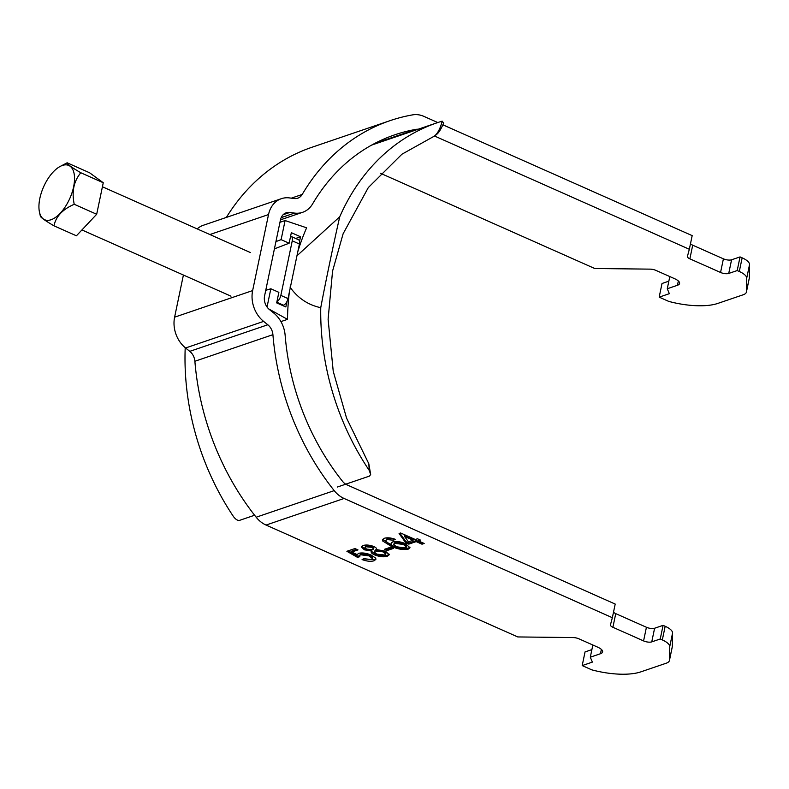 <?xml version="1.0" encoding="UTF-8"?>
<svg xmlns="http://www.w3.org/2000/svg" width="789" height="789" viewBox="0 0 789 789"><rect width="100%" height="100%" fill="white"/><g stroke="black" fill="none" stroke-linecap="round" stroke-linejoin="round"><path stroke-width="1.18" d="M197.191 228.899A26.865 21.481 -108.8 0 1 203.325 225.269L281.367 198.68A26.865 21.481 71.2 0 0 268.526 214.559L252.638 290.589A26.865 21.481 71.2 0 0 263.625 321.399L267.816 324.762A11.943 9.547 -108.8 0 1 272.915 334.674A235.812 188.571 71.2 0 0 334.211 490.63A26.865 21.481 71.2 0 0 344.093 498.47L612.353 617.708L615.203 604.068L346.943 484.831A11.943 9.547 -108.8 0 1 342.544 481.339A220.89 176.637 -108.8 0 1 285.135 335.256A26.865 21.481 71.2 0 0 273.655 312.957L269.463 309.594A11.943 9.547 -108.8 0 1 264.581 295.905L280.47 219.865A11.943 9.547 -108.8 0 1 286.18 212.813A11.943 9.547 -108.8 0 1 289.76 212.468L294.524 213.089A26.865 21.481 71.2 0 0 302.582 212.32A26.865 21.481 71.2 0 0 312.582 203.917A220.89 176.637 -108.8 0 1 394.796 134.811A220.89 176.637 -108.8 0 1 416.079 129.357A11.943 9.547 -108.8 0 1 418.081 129.258M437.787 122.551L423.91 116.387A26.865 21.481 71.2 0 0 412.706 114.859A235.812 188.571 71.2 0 0 389.983 120.678A235.812 188.571 71.2 0 0 302.207 194.459A11.943 9.547 -108.8 0 1 297.769 198.187A11.943 9.547 -108.8 0 1 294.189 198.532L289.415 197.911A26.865 21.481 71.2 0 0 281.367 198.68M442.974 124.859L692.18 235.625L689.33 249.275L434.581 136.043M380.367 173.225L594.738 268.507L650.097 269.138A5.967 2.13 11.8 0 1 655.935 270.4L674.674 278.724A11.943 4.261 11.8 0 1 679.576 283.478A11.943 4.261 11.8 0 1 677.445 285.283L667.267 288.754L669.348 293.676L659.17 297.137L668.727 301.388A47.764 17.052 -168.2 0 0 717.773 303.43L743.208 294.77A17.91 6.401 -168.2 0 0 746.414 292.058A17.91 6.401 -168.2 0 0 746.453 291.624L746.7 278.182A17.91 6.401 -168.2 0 0 739.303 271.485L737.202 270.558L728.72 273.448A5.967 2.13 11.8 0 1 720.554 272.471L689.862 258.831A5.967 2.13 11.8 0 1 687.416 256.455A5.967 2.13 11.8 0 1 687.426 256.415L689.33 249.275M690.503 243.653A5.967 2.13 -168.2 0 0 692.712 245.192L723.405 258.831A5.967 2.13 -168.2 0 0 731.571 259.798L740.052 256.908L742.153 257.835A17.91 6.401 11.8 0 1 749.55 264.532L749.313 277.984A17.91 6.401 11.8 0 1 749.264 278.409L746.414 292.058M668.855 281.17L662.02 283.498L659.17 297.137M740.052 256.908L737.202 270.558M669.812 276.564L667.267 288.754M226.354 217.419A235.812 188.571 -108.8 0 1 311.941 147.267L389.983 120.678M601.376 649.416L600.478 653.726A11.943 4.261 11.8 0 0 602.609 651.921A11.943 4.261 11.8 0 0 597.707 647.167L578.968 638.834A5.967 2.13 11.8 0 0 573.13 637.571L517.771 636.94L266.051 525.06A26.865 21.481 -108.8 0 1 256.169 517.219A235.812 188.571 -108.8 0 1 194.883 361.263A11.943 9.547 71.2 0 0 189.774 351.352L185.583 347.988A26.865 21.481 -108.8 0 1 174.606 317.178L183.403 275.036M600.478 653.726L590.3 657.198L592.371 662.109L582.193 665.581L591.75 669.831A47.764 17.052 -168.2 0 0 640.806 671.873L666.241 663.204A17.91 6.401 -168.2 0 0 669.437 660.501A17.91 6.401 -168.2 0 0 669.486 660.068L669.733 646.625A17.91 6.401 -168.2 0 0 662.326 639.928L660.235 638.991L651.753 641.881A5.967 2.13 11.8 0 1 643.577 640.915L612.895 627.275A5.967 2.13 11.8 0 1 610.439 624.898A5.967 2.13 11.8 0 1 610.449 624.858L612.353 617.708M408.801 544.134L416.197 541.609L422.016 544.203L424.186 543.463L418.367 540.869L420.547 540.13L417.48 538.769L415.31 539.508L400.605 532.979L399.086 533.492L405.743 542.773L408.801 544.134L409.027 543.039L416.424 540.524L416.197 541.609M371.057 550.012L371.905 549.972L371.678 551.057L364.35 549.825L361.303 546.885L363.078 545.524C366.086 544.607 369.716 544.962 373.996 546.59C376.254 547.665 376.974 548.641 376.166 549.529L385.486 551.186L389.243 554.756L387.3 556.265C383.73 557.29 379.47 556.817 374.528 554.854C371.432 553.454 370.475 552.192 371.678 551.057L371.146 551.846M376.461 548.976L376.412 548.424M357.239 554.174L357.052 555.081L358.482 553.345C362.22 552.497 366.461 553.079 371.195 555.081L375.495 558.01L375.899 559.332L374.085 560.772C370.81 561.719 366.806 561.324 362.082 559.569L363.946 558.691L371.343 559.539L372.487 558.661L369.203 555.9L360.632 554.775L359.468 555.653L359.883 556.709L357.397 557.32L346.884 551.284L354.932 548.542L357.999 549.903L351.726 552.034L357.062 554.588M390.683 547.181L384.371 549.331L387.133 550.554L393.435 548.404L390.683 547.181M395.338 539.341L393.464 540.218L386.926 539.558L385.782 540.504C386.393 541.994 388.375 543.394 391.709 544.735L391.117 543.246L392.685 541.925C396.443 541.086 400.694 541.658 405.447 543.67L409.984 547.724L408.258 549.124C402.863 550.111 397.045 549.085 390.821 546.047L382.675 540.978L382.389 539.794L384.312 538.285C387.291 537.408 390.969 537.763 395.338 539.341M591.878 649.603L585.043 651.931L582.193 665.581M660.235 638.991L663.085 625.352L665.176 626.279A17.91 6.401 11.8 0 1 672.583 632.975L672.336 646.418A17.91 6.401 11.8 0 1 672.287 646.852L669.437 660.501M663.085 625.352L654.604 628.241A5.967 2.13 -168.2 0 1 646.428 627.265L615.745 613.635A5.967 2.13 -168.2 0 1 613.526 612.086M590.3 657.198L592.845 645.007M416.424 540.524L422.243 543.108L422.016 544.203M422.243 543.108L422.904 542.881M399.895 533.216L405.97 541.678L409.027 543.039M418.367 540.869L419.255 539.558M404.53 536.431L404.757 535.336L413.367 539.163L413.13 540.248L408.426 541.856L404.53 536.431L413.13 540.248M405.97 541.678L405.743 542.773M361.579 546.363L364.577 548.73L364.35 549.825M364.577 548.73L370.445 550.022M371.432 551.294L374.755 553.76C379.696 555.732 383.957 556.196 387.537 555.17L387.3 556.265M387.537 555.17L389.224 554.184M374.755 553.76L374.528 554.854M374.164 551.846L375.544 549.884L383.493 550.821L385.969 553.04L385.742 554.134L383.267 551.905L375.317 550.969L374.164 551.846L376.649 554.085L384.568 555.032L385.742 554.134M364.873 547.487L366.096 545.643L372.132 546.284L373.858 547.891L373.621 548.986L371.905 547.369L365.869 546.738L364.873 547.487L366.54 549.085L372.625 549.726L373.621 548.986M375.317 550.969L375.544 549.884M383.267 551.905L383.493 550.821M365.869 546.738L366.096 545.643M371.905 547.369L372.132 546.284M359.468 555.653L360.869 553.681L369.43 554.815L369.203 555.9M369.43 554.815L372.714 557.576L372.487 558.661M360.869 553.681L360.632 554.775M348.225 550.821L357.624 556.225L357.397 557.32M357.624 556.225L359.459 555.781M356.707 549.322L351.953 550.939L351.726 552.034M363.482 558.908L374.321 559.677L374.085 560.772M374.321 559.677L375.88 558.76M385.9 548.809L387.36 549.46L387.133 550.554M387.36 549.46L392.153 547.832M393.464 540.218L394.135 538.917M385.782 540.504L387.152 538.473L390.456 538.305L390.23 539.4M390.456 538.305L393.691 539.124M387.152 538.473L386.926 539.558M391.374 542.724L391.709 544.735M382.635 539.281L391.048 544.952C397.271 548 403.09 549.026 408.485 548.039L408.258 549.124M408.485 548.039L409.964 547.152M391.048 544.952L390.821 546.047M382.912 539.883L382.675 540.978M393.652 544.311L395.062 542.27L403.593 543.355L406.66 545.998L406.434 547.083L403.366 544.449L394.835 543.355L393.652 544.311L396.256 546.747L405.339 547.961L406.434 547.083M394.835 543.355L395.062 542.27M403.366 544.449L403.593 543.355M274.414 248.86L289.129 243.219L291.338 232.666L300.51 236.749L295.658 238.465M275.933 241.582L281.111 239.649L289.129 243.219M267.037 307.01L270.844 288.774L265.745 290.332M281.111 239.649L285.095 220.545L279.967 222.291M289.287 292.522A232.824 186.184 71.2 0 0 287.492 319.358L280.923 321.596M268.645 308.874L287.492 319.358M270.844 288.774L278.872 292.344L276.663 302.887L285.845 306.96L286.989 301.477M285.095 220.545L306.625 227.804A232.824 186.184 71.2 0 0 297.847 251.543M296.96 255.784L339.753 216.758A232.824 186.184 -108.8 0 1 437.195 122.749A232.824 186.184 -108.8 0 1 442.195 121.151L443.694 123.143C439.601 131.595 438.723 133.666 432.51 137.148L401.936 154.21L368.295 187.595L343.116 233.761L332.554 271.15L328.106 319.279L333.234 371.313L346.568 418.131L368.818 463.774L370.662 474.485L369.232 470.392A232.824 186.184 -108.8 0 1 320.748 307.69C307.996 304.939 297.749 298.064 289.997 287.088M185.208 347.683A232.824 186.184 71.2 0 0 233.514 516.627C235.803 519.586 237.874 520.809 239.708 520.316L254.61 515.237M370.662 474.485L369.489 476.092L337.455 487.01M299.534 241.424L300.51 236.749M339.753 216.758C333.954 241.878 325.334 283.212 320.748 307.69M442.195 121.151L442.057 121.733C439.66 130.54 436.356 135.718 432.155 137.286L432.51 137.148M368.818 463.774L369.232 470.392M276.909 301.743A5.967 2.88 -66 0 0 280.845 295.402L292.255 240.823A5.967 2.88 -66 0 0 291.279 236.522A5.967 2.88 -66 0 0 290.559 236.404M291.279 236.522L298.449 239.708A5.967 2.88 114 0 1 299.416 244.008L288.015 298.587A5.967 2.88 114 0 1 283.478 305.205L282.57 305.511M51.058 219.746A29.696 14.33 -66 0 0 73.604 186.855A29.696 14.33 -66 0 0 62.4 165.453A29.696 14.33 -66 0 0 59.579 166.755A29.696 14.33 -66 0 0 39.45 212.034A29.696 14.33 -66 0 0 51.058 219.746M40.298 215.841C40.032 217.014 44.588 220.348 53.968 225.812C55.891 216.502 62.647 209.322 74.225 204.282C71.602 191.648 73.791 181.145 80.813 172.761C71.434 167.298 66.878 163.974 67.134 162.79L59.579 166.755M67.134 162.79L89.591 172.771L103.26 182.742L96.682 214.263L76.425 235.793L53.968 225.812M96.682 214.263L74.225 204.282M103.26 182.742L80.813 172.761M209.874 234.54L268.526 214.559M302.207 194.459L291.328 198.157M281.18 217.636L294.524 213.089M289.76 212.468L283.133 214.726M416.079 129.357L374.607 143.49M689.862 258.831L692.712 245.192M723.405 258.831L720.554 272.471M728.72 273.448L731.571 259.798M742.153 257.835L739.303 271.485M746.7 278.182L749.55 264.532M749.313 277.984L746.453 291.624M678.353 280.973L677.445 285.283M252.638 290.589L174.606 317.178M263.625 321.399L185.583 347.988M267.816 324.762L189.774 351.352M194.883 361.263L272.915 334.674M334.211 490.63L256.169 517.219M266.051 525.06L344.093 498.47M672.336 646.418L669.486 660.068M669.733 646.625L672.583 632.975M665.176 626.279L662.326 639.928M651.753 641.881L654.604 628.241M646.428 627.265L643.577 640.915M612.895 627.275L615.745 613.635M276.801 302.236L283.478 305.205M288.015 298.587L280.845 295.402M292.255 240.823L299.416 244.008M280.47 219.845L302.582 212.32M437.195 122.749L371.649 145.087M39.45 212.034L40.318 216.038M250.379 252.539L102.422 186.776M230.98 296.181L81.938 229.934"/></g></svg>
